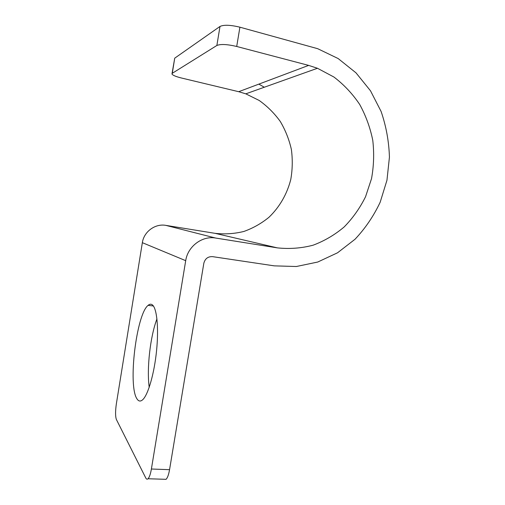 <?xml version="1.0" encoding="UTF-8"?>
<svg xmlns="http://www.w3.org/2000/svg" width="505" height="505" viewBox="0 0 505 505"><rect width="100%" height="100%" fill="white"/><g stroke="black" fill="none" stroke-linecap="round" stroke-linejoin="round"><path stroke-width="0.76" d="M165.848 225.375C155.212 223.393 143.887 231.643 142.347 242.678L116.352 403.861C115.31 411.203 115.323 416.417 116.384 419.491L145.775 477.983C146.431 479.264 147.189 479.516 148.041 478.753C149.398 477.339 150.515 474.094 151.393 469.012L185.701 260.668C187.759 246.345 202.24 235.564 215.66 238.044L277.39 247.879C289.542 249.154 301.466 248.258 313.15 245.184C324.475 240.929 334.821 234.844 344.195 226.922C352.837 218.097 359.958 208.028 365.563 196.698L371.522 178.663C373.826 166.012 374.249 153.255 372.778 140.384C370.222 127.683 365.854 115.695 359.674 104.421C352.528 93.791 343.943 84.657 333.912 77.019L317.449 68.27L308.643 65.397L236.706 46.473C227.256 44.263 220.641 43.929 216.866 45.475L172.281 73.301L171.965 74.02C172.754 75.296 175.86 76.608 181.276 77.966L238.695 91.702L245.802 93.835L259.16 100.445C267.347 106.271 274.398 113.297 280.319 121.522C285.47 130.265 289.157 139.595 291.385 149.512C292.723 159.58 292.515 169.573 290.766 179.49C287.074 194.078 279.543 207.151 268.95 217.289C261.394 223.456 253.049 228.178 243.915 231.441C234.49 233.777 224.889 234.415 215.111 233.342L165.848 225.375L215.66 238.044M152.358 304.868C156.828 308.164 158.886 327.594 156.569 350.609C154.296 373.605 148.06 395.055 142.625 399.796C140.478 401.671 138.623 401.393 137.044 398.963C127.702 385.889 136.407 314.129 148.11 305.361C149.631 304.029 151.046 303.865 152.358 304.868M149.215 387.316C146.595 368.461 150.301 336.286 156.941 318.939M172.053 73.49L174.724 58.17L219.991 26.449C223.81 24.663 230.45 24.909 239.907 27.188L317.708 48.701L338.167 58.555L356.012 72.859L370.5 90.799L381.105 111.472C386.18 126.288 388.951 141.52 389.431 157.169L386.956 180.247L380.183 202.208C373.668 216.045 365.273 228.399 355.002 239.275L337.555 252.784L317.733 262.038L296.34 266.514L274.31 265.864L212.561 256.641C207.978 256.439 205.062 258.655 203.824 263.294L169.554 469.675C168.676 474.713 167.508 477.926 166.063 479.321L164.106 479.258M258.857 84.12L264.298 87.232M142.347 242.678L185.701 260.668M169.554 469.675L151.393 469.012M215.111 233.342L277.39 247.879M238.695 91.702L308.643 65.397M239.907 27.188L236.706 46.473M219.991 26.449L216.866 45.475M174.724 58.17L172.281 73.301M148.11 305.361L153.394 305.992M166.063 479.321L148.041 478.753M245.802 93.835L317.449 68.27"/></g></svg>
